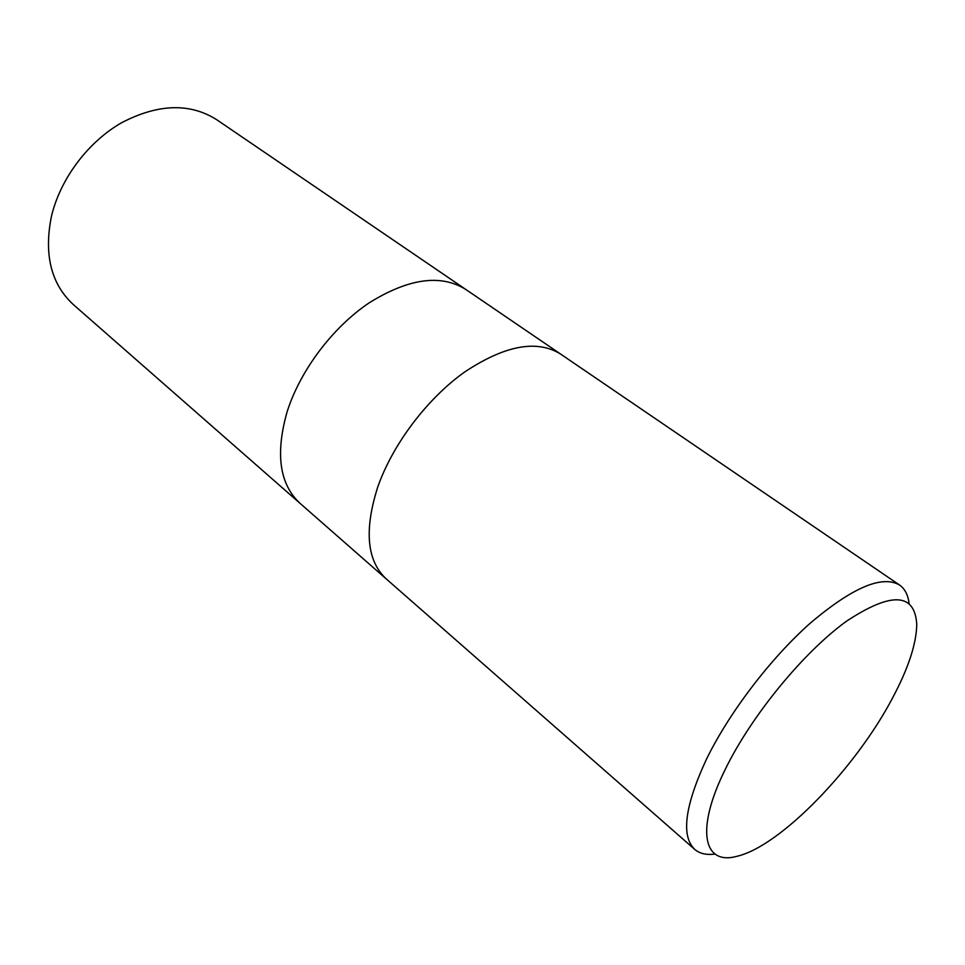 <?xml version="1.0" encoding="UTF-8"?>
<svg xmlns="http://www.w3.org/2000/svg" width="965" height="965" viewBox="0 0 965 965"><rect width="100%" height="100%" fill="white"/><g stroke="black" fill="none" stroke-linecap="round" stroke-linejoin="round"><path stroke-width="1.45" d="M560.436 353.95C536.685 339.366 504.719 345.41 464.539 372.08C426.976 398.822 392.49 444.6 377.665 487.289C364.034 530.292 366.881 560.822 386.217 578.891C366.881 560.822 364.034 530.292 377.665 487.289C392.49 444.6 426.988 398.822 464.539 372.08C504.719 345.41 536.685 339.366 560.436 353.95L899.513 585.007C904.88 588.771 908.065 594.935 909.078 603.475M465.637 289.343C440.691 273.903 408.557 278.39 369.233 302.805C332.563 327.388 299.97 370.765 287.003 412.151C275.254 453.912 279.56 484.285 299.958 503.26C279.56 484.285 275.254 453.912 287.003 412.151C299.97 370.765 332.563 327.388 369.233 302.805C408.557 278.39 440.691 273.903 465.637 289.343L560.279 353.841M715.005 854.049C706.476 855.207 699.722 853.651 694.728 849.405C680.916 836.1 684.764 806.173 706.271 759.624C728.877 713.063 770.347 658.588 810.13 623.281C852.216 587.613 882.01 574.851 899.513 585.007M725.74 768.381C751.928 715.041 803.942 651.845 846.595 621.146C891.334 591.678 914.711 592.727 916.75 624.283C916.461 643.739 908.318 668.468 892.311 698.443C855.4 768.466 780.456 846.184 737.067 856.269C703.352 865.738 695.017 829.852 725.74 768.381M299.801 503.127L73.352 304.59C51.181 284.12 43.835 254.869 51.326 216.848C60.011 179.309 87.731 142.132 121.554 122.76C158.031 103.774 189.719 102.724 216.606 119.636L465.468 289.235M386.217 578.891L694.728 849.405M299.946 503.26L386.06 578.771"/></g></svg>
